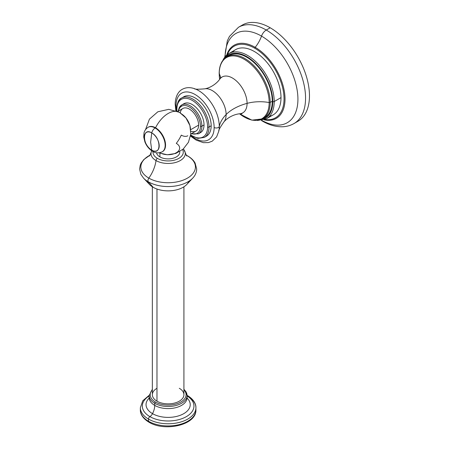 <?xml version="1.0" encoding="UTF-8"?>
<svg xmlns="http://www.w3.org/2000/svg" width="449" height="449" viewBox="0 0 449 449"><rect width="100%" height="100%" fill="white"/><g stroke="black" fill="none" stroke-linecap="round" stroke-linejoin="round"><path stroke-width="0.67" d="M240.512 26.267A55.564 32.081 60 0 1 270.18 27.771A55.564 32.081 60 0 1 306.987 78.513A55.564 32.081 60 0 1 295.936 122.268A55.564 32.081 60 0 0 297.962 121.258A55.564 32.081 60 0 0 306.482 76.734A55.564 32.081 60 0 0 270.18 27.771L266.268 30.032A55.564 32.081 -120 0 0 238.486 27.277A55.564 32.081 60 0 1 266.268 30.032L270.18 27.771A55.564 32.081 60 0 0 242.398 25.021L238.486 27.277L229.461 36.386L227.284 40.943L224.775 57.118M254.824 48.262A41.33 23.859 60 0 1 283.588 92.69A41.33 23.859 60 0 1 264.927 119.507A41.33 23.859 -120 0 0 283.588 92.69A41.33 23.859 -120 0 0 254.824 48.262A41.33 23.859 -120 0 0 227.402 54.509A41.33 23.859 60 0 1 254.824 48.262A1.01 0.584 -60 0 1 255.184 47.336A22.731 13.122 120 0 0 261.52 36.105A51.483 29.724 -120 0 0 225.112 56.703A51.483 29.724 -120 0 1 261.52 36.105A22.731 13.122 -60 0 1 255.184 47.336A42.206 24.369 60 0 1 284.509 92.337A42.206 24.369 60 0 1 266.066 120.169A42.206 24.369 60 0 1 264.079 119.827L266.066 120.169A42.206 24.369 60 0 0 284.509 92.337A42.206 24.369 60 0 0 255.184 47.336A1.01 0.584 120 0 0 254.824 48.262M263.961 121.494A7.577 4.372 120 0 1 262.48 121.14A7.577 4.372 -60 0 1 261.683 120.422A7.577 4.372 120 0 0 262.48 121.14C268.867 124.867 275.265 126.747 281.675 126.781C286.148 126.753 290.273 125.664 294.05 123.52A55.564 32.081 -120 0 0 302.57 78.996A55.564 32.081 -120 0 0 266.268 30.032A7.577 4.372 120 0 0 261.52 36.105A7.577 4.372 -60 0 1 266.268 30.032A55.564 32.081 60 0 1 302.57 78.996A55.564 32.081 60 0 1 294.05 123.52L297.962 121.258M226.694 55.081A42.206 24.369 60 0 1 227.396 53.19A42.206 24.369 60 0 1 255.184 47.336A42.206 24.369 60 0 0 227.396 53.19L226.694 55.087M261.885 120.388A51.483 29.724 -120 0 0 297.923 98.948A51.483 29.724 -120 0 0 261.52 36.105A51.483 29.724 -120 0 1 297.923 98.948A51.483 29.724 -120 0 1 261.885 120.388M232.492 52.157A37.632 21.726 60 0 1 262.311 57.489A37.632 21.726 60 0 1 281.001 97.618A37.632 21.726 60 0 1 269.507 116.269M190.522 129.789A13.055 7.538 -120 0 0 181.289 113.799A13.055 7.538 60 0 1 190.522 129.789M177.72 111.447L182.861 108.478A13.055 7.538 60 0 1 192.918 111.975A13.055 7.538 60 0 1 198.621 125.114L190.741 129.666L198.621 125.114A13.055 7.538 60 0 1 195.916 131.097L190.774 134.06M159.749 152.733A22.731 13.122 120 0 0 159.996 152.761A11.511 6.645 0 0 0 176.277 152.761A11.511 6.645 0 0 0 176.277 143.36A22.731 13.122 120 0 0 181.289 135.121A13.055 7.538 -120 0 0 187.822 135.766M162.622 151.571L162.229 151.796C158.626 153.35 155.427 153.204 152.632 151.347C149.158 149.208 146.587 146.082 144.915 141.963L143.736 137.091L144.011 132.96C144.123 132.573 144.494 129.744 148.086 127.297A14.143 8.166 60 0 1 155.158 127.999A5.051 2.919 120 0 0 151.74 132.898A10.557 6.095 -120 0 0 144.275 137.209A10.557 6.095 -120 0 0 151.74 150.14A5.051 2.919 120 0 0 152.632 151.347A5.051 2.919 -60 0 1 151.74 150.14A10.557 6.095 -120 0 0 159.21 145.83A10.557 6.095 -120 0 0 151.74 132.898C161.371 137.927 161.371 156.235 151.74 150.14L150.634 142.159L151.74 132.898L150.634 142.159L151.74 150.14C142.108 145.117 142.108 126.803 151.74 132.898A5.051 2.919 -60 0 1 155.158 127.999A14.143 8.166 60 0 1 164.401 140.464A14.143 8.166 60 0 1 162.229 151.796A14.143 8.166 -120 0 0 164.401 140.464A14.143 8.166 -120 0 0 155.158 127.999L155.55 127.774L155.158 127.999A14.143 8.166 -120 0 0 148.086 127.297L148.479 127.073A14.143 8.166 60 0 1 155.55 127.774A14.143 8.166 60 0 1 164.794 140.234A14.143 8.166 60 0 1 162.622 151.571A14.143 8.166 60 0 1 162.426 151.678A14.143 8.166 -120 0 0 164.845 140.414A14.143 8.166 -120 0 0 155.55 127.774A22.731 13.122 -60 0 1 179.499 112.368A22.731 13.122 120 0 0 155.55 127.774A14.143 8.166 -120 0 0 148.288 127.19M181.289 113.799A22.731 13.122 120 0 0 179.499 112.368L168.757 109.332L157.852 111.784L149.433 119.137L145.538 129.609M222.76 60.503L223.989 58.235L228.794 53.583L235.579 49.665A37.632 21.726 60 0 1 264.579 59.745A37.632 21.726 60 0 1 281.001 97.618L274.216 101.536A37.632 21.726 -120 0 0 257.788 63.663A37.632 21.726 -120 0 0 228.794 53.583A37.632 21.726 -120 0 0 223.102 60.054M272.79 101.536A36.622 21.142 60 0 1 260.392 119.894A36.622 21.142 -120 0 0 272.79 101.536A36.622 21.142 -120 0 0 253.904 61.85A36.622 21.142 -120 0 0 224.797 58.241A36.622 21.142 60 0 1 253.904 61.85A36.622 21.142 60 0 1 272.79 101.536A1.01 0.584 0 0 0 274.216 101.536L281.001 97.618A37.632 21.726 60 0 1 273.211 114.843L266.425 118.761A37.632 21.726 -120 0 0 274.216 101.536A1.01 0.584 180 0 1 272.79 101.536M263.765 118.188A35.864 20.705 -120 0 0 272.251 101.227A35.864 20.705 -120 0 0 255.919 64.431A35.864 20.705 -120 0 0 227.963 56.17M270.191 102.417A35.864 20.705 -120 0 0 254.538 66.323A35.864 20.705 -120 0 0 226.902 56.714A35.864 20.705 60 0 1 254.538 66.323A35.864 20.705 60 0 1 270.191 102.417L272.251 101.227L270.191 102.417A1.01 0.584 180 0 1 269.17 102.557A35.314 20.39 -120 0 0 244.2 59.307A35.314 20.39 -120 0 0 219.224 73.726A30.308 17.5 180 0 1 220.594 77.795A30.308 17.5 0 0 0 219.224 73.726A35.314 20.39 -120 0 0 219.662 79.333A35.314 20.39 -120 0 1 219.224 73.726A1.01 0.584 180 0 1 219.179 73.546A1.01 0.584 0 0 0 219.224 73.726A35.314 20.39 -120 0 1 244.2 59.307A35.314 20.39 -120 0 1 269.17 102.557A30.308 17.5 0 0 0 247.079 103.371A30.308 17.5 180 0 1 269.17 102.557A1.01 0.584 0 0 0 270.191 102.417A35.864 20.705 60 0 1 262.766 118.833A35.864 20.705 -120 0 0 270.191 102.417M219.471 73.131A1.01 0.584 0 0 0 219.179 73.546C219.185 68.646 220.206 64.555 222.244 61.272L226.902 56.714L228.962 55.524A35.864 20.705 60 0 1 256.598 65.133A35.864 20.705 60 0 1 272.251 101.227A35.864 20.705 60 0 1 264.826 117.644L262.766 118.833L251.878 120.147L239.519 113.799M175.84 110.673L175.183 104.263A3.031 1.751 0 0 0 176.07 105.498A26.912 15.535 60 0 1 195.102 94.515A26.912 15.535 60 0 1 214.134 127.471A26.912 15.535 -120 0 0 195.102 94.515A26.912 15.535 -120 0 0 176.07 105.498A26.912 15.535 -120 0 0 176.603 110.959A26.912 15.535 60 0 1 176.07 105.498A3.031 1.751 180 0 1 175.183 104.263C175.323 95.547 179.067 90.939 182.266 89.323C185.897 87.347 189.938 87.117 194.383 88.644A29.303 16.922 60 0 0 193.85 88.47A29.303 16.922 60 0 1 194.383 88.644C194.462 89.323 197.869 89.39 204.604 88.846A19.56 11.292 60 0 1 218.809 96.243A19.56 11.292 60 0 1 226.122 114.551A19.56 11.292 -120 0 0 218.809 96.243A19.56 11.292 -120 0 0 204.604 88.846C209.066 88.223 215.924 84.659 219.797 79.136A20.688 11.943 60 0 1 219.797 79.136A20.688 11.943 60 0 1 236.253 80.809A20.688 11.943 60 0 1 247.079 103.371A20.688 11.943 -120 0 0 236.253 80.809A20.688 11.943 -120 0 0 219.797 79.136L220.824 77.2M226.122 114.551A46.977 27.12 180 0 1 247.079 103.371A20.688 11.943 60 0 1 239.794 113.771A20.688 11.943 60 0 1 239.788 113.771A20.688 11.943 -120 0 0 247.079 103.371A46.977 27.12 0 0 0 226.122 114.551A19.56 11.292 60 0 1 223.787 122.077A19.56 11.292 -120 0 0 226.122 114.551A55.755 32.193 0 0 0 219.28 126.455A55.755 32.193 180 0 1 226.122 114.551M190.505 136.075L196.196 140.11L203.397 142.664L208.437 142.591L212.231 141.171L216.614 136.878L218.859 131.029A29.303 16.922 60 0 0 219.28 126.455A3.031 1.751 180 0 1 217.26 127.892A3.031 1.751 180 0 1 214.134 127.471A3.031 1.751 0 0 0 217.26 127.892A3.031 1.751 0 0 0 219.28 126.455A29.303 16.922 60 0 0 194.383 88.644A29.303 16.922 60 0 1 219.28 126.455A29.303 16.922 60 0 1 218.859 131.029C218.309 130.625 219.948 127.639 223.787 122.077C226.554 118.53 233.076 114.372 239.794 113.771L241.983 113.85M214.134 127.471A26.912 15.535 60 0 1 190.64 135.267A26.912 15.535 -120 0 0 214.134 127.471M205.345 136.704A22.731 13.122 -120 0 0 211.176 125.765A22.731 13.122 -120 0 0 200.546 102.164A22.731 13.122 -120 0 0 182.715 97.506M209.032 127.005A22.731 13.122 -120 0 0 199.109 104.129A22.731 13.122 -120 0 0 181.592 98.039A22.731 13.122 -120 0 0 176.884 108.445A1.01 0.584 0 0 0 176.592 108.854A1.01 0.584 0 0 0 176.884 109.27A21.72 12.538 60 0 1 192.245 100.402A21.72 12.538 60 0 1 207.601 127.005A21.72 12.538 60 0 1 190.69 134.88A21.72 12.538 -120 0 0 207.601 127.005A21.72 12.538 -120 0 0 192.245 100.402A21.72 12.538 -120 0 0 176.884 109.27A1.01 0.584 180 0 1 176.592 108.854C177.209 102.563 178.876 98.96 181.592 98.039A22.731 13.122 60 0 1 199.109 104.129A22.731 13.122 60 0 1 209.032 127.005L211.176 125.765L209.032 127.005A1.01 0.584 180 0 1 207.601 127.005A1.01 0.584 0 0 0 209.032 127.005A22.731 13.122 60 0 1 204.323 137.411A22.731 13.122 -120 0 0 209.032 127.005M181.592 98.039L183.736 96.799A22.731 13.122 60 0 1 201.253 102.888A22.731 13.122 60 0 1 211.176 125.765A22.731 13.122 60 0 1 206.467 136.17L204.323 137.411L197.902 138.393L190.651 135.177M176.962 111.111A21.72 12.538 60 0 1 176.884 109.27A21.72 12.538 -120 0 0 176.962 111.111M199.44 133.072A16.669 9.625 -120 0 0 204.031 124.94A16.669 9.625 -120 0 0 196.045 107.446A16.669 9.625 -120 0 0 182.906 104.437M178.124 111.212L179.314 107.446L181.766 104.937L183.91 103.702A16.669 9.625 60 0 1 196.757 108.164A16.669 9.625 60 0 1 204.031 124.94L201.887 126.18A16.669 9.625 -120 0 0 194.613 109.404A16.669 9.625 -120 0 0 181.766 104.937A16.669 9.625 -120 0 0 178.393 111.055M200.462 126.18A15.659 9.042 60 0 1 191.594 133.589A15.659 9.042 -120 0 0 200.462 126.18A15.659 9.042 -120 0 0 190.494 107.704A15.659 9.042 -120 0 0 178.539 110.97A15.659 9.042 60 0 1 190.494 107.704A15.659 9.042 60 0 1 200.462 126.18A1.01 0.584 0 0 0 201.887 126.18L204.031 124.94A16.669 9.625 60 0 1 200.58 132.573L198.436 133.808A16.669 9.625 -120 0 0 201.887 126.18A1.01 0.584 180 0 1 200.462 126.18M190.847 131.159A13.055 7.538 -120 0 0 198.621 125.114A13.055 7.538 -120 0 0 190.118 109.578A13.055 7.538 -120 0 0 180.268 112.834M239.558 113.793A35.314 20.39 -120 0 0 269.17 102.557A35.314 20.39 -120 0 1 239.558 113.793M181.766 104.937A16.669 9.625 60 0 1 194.613 109.404A16.669 9.625 60 0 1 201.887 126.18A16.669 9.625 60 0 1 198.436 133.808L191.184 133.824M228.794 53.583A37.632 21.726 60 0 1 257.788 63.663A37.632 21.726 60 0 1 274.216 101.536A37.632 21.726 60 0 1 266.425 118.761L257.412 120.523M183.315 148.973A17.141 9.895 180 0 1 185.162 152.43A17.141 9.895 180 0 1 175.593 162.476A17.141 9.895 180 0 1 156.016 160.562A25.256 14.581 -60 0 1 148.838 178.124A27.288 15.754 0 0 1 150.14 155.135A27.288 15.754 0 0 0 148.838 178.124A27.288 15.754 0 0 0 187.429 178.124A27.288 15.754 0 0 0 187.429 155.837A25.256 14.581 -60 0 1 186.341 155.483A25.256 14.581 120 0 0 187.429 155.837A3.031 1.751 -60 0 1 187.693 155.943C191.01 157.846 193.474 160.203 195.085 163.015L196.684 168.987C196.617 172.36 195.315 175.396 192.773 178.09L186.784 184.46A21.215 12.246 180 0 1 153.131 187.278L148.316 181.811L153.131 187.278A21.215 12.246 180 0 1 149.489 184.46L143.5 178.09A28.029 16.181 0 0 0 148.316 181.811A28.029 16.181 0 0 0 192.773 178.09A28.029 16.181 180 0 1 148.316 181.811A3.031 1.751 -60 0 1 148.838 178.124A25.256 14.581 120 0 0 156.016 160.562A17.141 9.895 180 0 1 151.111 152.43L149.562 155.977M179.752 151.594L179.752 152.183A11.618 6.707 180 0 1 172.579 158.379A11.618 6.707 180 0 1 159.923 156.926L159.923 153.249L159.923 156.926A11.618 6.707 180 0 1 156.566 152.783A11.618 6.707 0 0 0 159.923 156.926A11.618 6.707 0 0 0 173.028 158.267A11.618 6.707 0 0 0 179.712 151.616M157.425 158.368A15.143 8.744 180 0 1 153.03 151.566A15.143 8.744 0 0 0 157.425 158.368A15.143 8.744 0 0 0 175.963 159.67A15.143 8.744 0 0 0 182.597 149.59A15.143 8.744 180 0 1 175.963 159.67A15.143 8.744 180 0 1 157.425 158.368A2.021 1.167 120 0 0 156.016 160.562A2.021 1.167 -60 0 1 157.425 158.368M188.844 181.273A21.215 12.246 180 0 1 174.066 190.382A21.215 12.246 180 0 1 153.131 187.278A21.215 12.246 180 0 1 147.424 181.273M186.111 155.096L187.693 155.943A3.031 1.751 120 0 0 187.429 155.837A27.288 15.754 0 0 0 186.133 155.135A27.288 15.754 0 0 1 187.429 155.837A27.288 15.754 0 0 1 187.429 178.124A27.288 15.754 0 0 1 148.838 178.124A3.031 1.751 120 0 0 148.316 181.811A28.029 16.181 180 0 1 143.5 178.09L140.874 174.364L139.588 168.987L140.284 165.013L141.188 163.015L143.882 159.49L150.157 155.096M186.711 155.977L185.162 152.43A17.141 9.895 180 0 1 175.593 162.476A17.141 9.895 180 0 1 156.016 160.562A17.141 9.895 180 0 1 151.111 152.43L151.667 150.735M187.205 398.403L187.076 397.668A18.942 10.939 180 0 1 175.385 407.771A18.942 10.939 180 0 1 154.742 405.396L154.742 403.292A18.942 10.939 180 0 1 149.191 395.558A18.942 10.939 0 0 0 154.742 403.292A18.942 10.939 180 0 0 175.385 405.666A18.942 10.939 180 0 0 187.076 395.558L187.076 397.668A18.942 10.939 180 0 1 175.385 407.771A18.942 10.939 180 0 1 154.742 405.396L154.742 403.292A1.01 0.584 -60 0 1 155.455 402.057A17.932 10.355 0 0 1 152.351 389.822A17.932 10.355 0 0 0 155.455 402.057A17.932 10.355 0 0 0 178.842 403.039A17.932 10.355 0 0 0 183.922 389.822A17.932 10.355 0 0 1 178.842 403.039A17.932 10.355 0 0 1 155.455 402.057A1.01 0.584 120 0 0 154.742 403.292A18.942 10.939 0 0 0 175.385 405.666A18.942 10.939 0 0 0 187.076 395.558A18.942 10.939 0 0 0 183.922 389.513M179.297 388.29A15.782 9.115 180 0 1 179.297 401.181A15.782 9.115 180 0 1 156.976 401.181A15.782 9.115 180 0 1 156.976 388.29M148.49 419.069A27.782 16.041 0 0 0 178.769 422.548A27.782 16.041 0 0 0 195.916 407.726A27.782 16.041 0 0 0 187.777 396.383A2.021 1.167 120 0 0 187.362 395.462A2.021 1.167 120 0 0 187.076 395.367A2.021 1.167 -60 0 1 187.362 395.462C194.366 399.683 196.095 404.684 195.916 407.726A27.782 16.041 180 0 1 178.769 422.548A27.782 16.041 180 0 1 148.49 419.069L148.49 421.241L148.49 419.069A2.021 1.167 -60 0 1 149.882 416.616A25.812 14.901 0 0 0 186.032 416.818A25.812 14.901 0 0 0 187.076 395.956A25.812 14.901 0 0 1 186.032 416.818A25.812 14.901 0 0 1 149.882 416.616A2.021 1.167 120 0 0 148.49 419.069A27.782 16.041 180 0 1 140.352 407.726A27.782 16.041 0 0 0 148.49 419.069M195.854 408.815A27.782 16.041 180 0 1 195.916 409.898A27.782 16.041 180 0 1 178.769 424.715A27.782 16.041 180 0 1 148.49 421.241A27.782 16.041 180 0 1 140.352 409.898A27.782 16.041 0 0 0 148.49 421.241A27.782 16.041 0 0 0 178.769 424.715A27.782 16.041 0 0 0 195.916 409.898A27.782 16.041 0 0 0 195.854 408.815M154.742 405.396A18.942 10.939 180 0 1 149.191 397.668A18.942 10.939 180 0 0 154.742 405.396A13.133 7.582 -60 0 1 152.514 413.652A22.096 12.757 0 0 0 181.705 414.702A22.096 12.757 0 0 0 187.121 398.111A22.096 12.757 180 0 1 181.705 414.702A22.096 12.757 180 0 1 152.514 413.652A13.133 7.582 120 0 0 154.742 405.396M149.191 395.956A25.812 14.901 0 0 0 149.882 416.616A5.051 2.919 120 0 0 152.514 413.652A5.051 2.919 -60 0 1 149.882 416.616A25.812 14.901 0 0 1 149.191 395.956M149.152 398.111A22.096 12.757 0 0 0 152.514 413.652A22.096 12.757 180 0 1 149.152 398.111M149.197 395.294L142.737 400.8L140.352 407.726L140.352 409.898C140.178 412.968 141.929 417.963 148.911 422.167A2.021 1.167 -60 0 1 148.49 421.241A2.021 1.167 120 0 0 148.911 422.167A2.021 1.167 120 0 0 149.747 422.15M183.922 186.801L183.922 394.733A15.782 9.115 180 0 1 174.178 403.157A15.782 9.115 180 0 1 156.976 401.181L156.976 189.035L156.976 401.181A15.782 9.115 180 0 1 152.351 394.733L152.351 186.801M262.48 121.14L261.352 120.472M158.957 152.851L167.32 154.77L175.8 153.457L183.192 149.085L188.434 142.282L190.78 134.032L189.905 125.524L185.965 117.958L179.499 112.368M176.693 110.998L176.592 108.854M219.64 79.361L219.179 73.546M185.162 152.43L183.433 148.866M195.916 407.726L195.916 409.898C196.656 425.007 164.766 432.106 148.911 422.167M152.351 389.232L149.191 395.558L149.062 398.403M187.07 395.294L187.362 395.462M187.076 395.558L186.049 391.825L183.922 389.232"/></g></svg>

